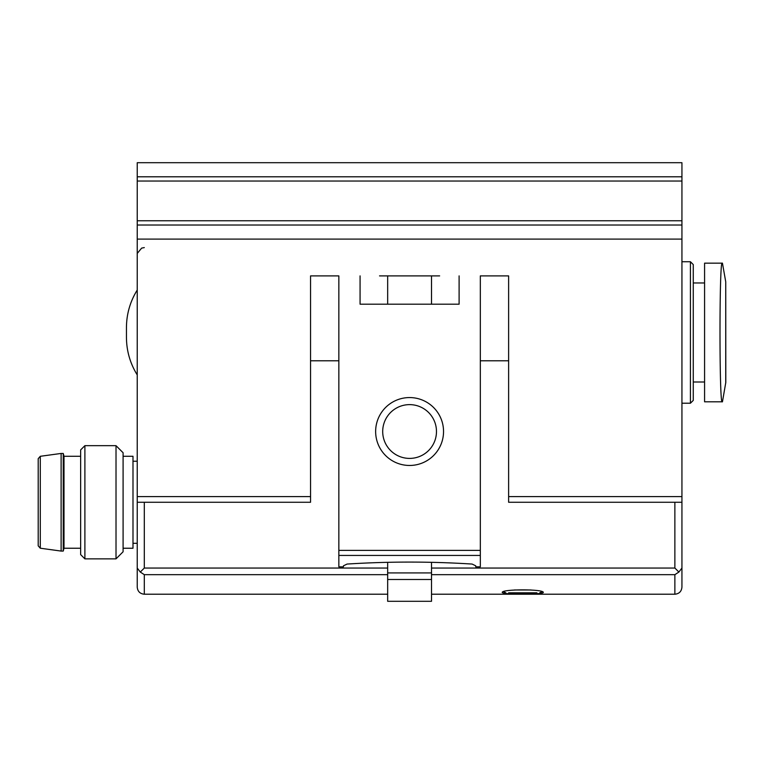 <?xml version="1.0" encoding="UTF-8"?>
<svg xmlns="http://www.w3.org/2000/svg" width="764" height="764" viewBox="0 0 764 764"><rect width="100%" height="100%" fill="white"/><g stroke="black" fill="none" stroke-linecap="round" stroke-linejoin="round"><path stroke-width="1.15" d="M522.777 593.991C535.239 594.086 542.077 593.599 543.29 592.52C544.589 588.987 500.955 588.987 502.263 592.52C503.466 593.599 510.304 594.086 522.777 593.991M123.09 548.237L132.993 548.237L132.993 456.28L123.09 456.28M387.663 304.187L387.663 275.89M431.517 304.187L431.517 275.89M704.58 401.807L704.58 263.16L722.2 263.16C719.268 259.082 719.268 405.971 722.2 401.807L704.58 401.807M387.663 568.044L144.31 568.044L140.29 572.055L144.31 574.671L140.29 572.055L137.233 568.044L137.233 162.703L681.937 162.703L681.937 568.044L678.881 572.055L674.87 574.671L674.87 594.22C679.167 593.8 681.517 591.441 681.937 587.144L681.937 568.044M387.663 574.671L144.31 574.671L144.31 594.22C140.013 593.8 137.654 591.441 137.233 587.144L137.233 568.044M387.663 579.504L431.517 579.504L431.517 601.297L387.663 601.297L387.663 562.323M431.517 579.504L431.517 562.323M431.517 568.044L674.87 568.044L678.881 572.055M690.427 261.737L693.263 264.573L693.263 400.393L690.427 403.22L690.427 261.737L681.937 261.737M116.013 445.67L116.013 558.856L123.09 551.78L123.09 452.737L116.013 445.67L84.89 445.67L84.89 558.856L80.64 554.607L80.64 449.91L84.89 445.67M40.282 548.218L38.2 545.83L38.2 458.686L40.282 456.299L61.12 453.444L61.12 551.073L40.282 548.218L40.282 456.299M80.64 548.237L64.004 548.237L63.24 551.073L63.24 453.444L61.12 453.444M64.004 548.237L64.004 456.28L63.24 453.444M508.623 592.807L536.92 592.807M310.556 275.89L338.844 275.89L310.556 275.89L310.556 502.263L137.233 502.263M439.644 275.89L379.536 275.89M480.327 275.89L508.623 275.89L480.327 275.89L480.327 566.831L475.733 566.831L475.733 565.809L472.104 564.061C430.428 561.425 388.752 561.425 347.066 564.061L343.447 565.809L343.447 566.831L338.844 566.831L338.844 275.89M681.937 502.263L508.623 502.263L508.623 275.89M360.073 275.89L360.073 304.187L459.107 304.187L459.107 275.89M137.233 239.103L681.937 239.103M443.54 431.517A33.96 33.96 0 0 1 392.61 460.921A33.96 33.96 0 0 1 392.61 402.112A33.96 33.96 0 0 1 443.54 431.517M431.517 574.671L674.87 574.671M144.31 568.044L144.31 502.263M310.556 360.78L338.844 360.78M387.663 572.914L431.517 572.914M674.87 568.044L674.87 502.263M480.327 360.78L508.623 360.78M725.733 383.165L725.733 281.801L725.8 382.42L722.448 401.807M514.439 589.98L531.095 589.98M338.844 555.438L480.327 555.438M508.623 496.6L681.937 496.6M137.233 496.6L310.556 496.6M338.844 550.386L480.327 550.386M137.233 220.767L681.937 220.767M137.233 181.039L681.937 181.039M436.473 431.517A26.883 26.883 0 0 1 396.144 454.8A26.883 26.883 0 0 1 396.144 408.234A26.883 26.883 0 0 1 436.473 431.517M431.517 594.22L674.87 594.22M144.31 594.22L387.663 594.22M144.31 247.593L141.655 248.109L137.377 253.256M690.427 403.22L681.937 403.22M704.58 282.966L693.263 282.966M704.58 382L693.263 382M725.733 281.801L722.448 263.16M137.233 461.227L132.993 461.227M137.233 543.29L132.993 543.29M116.013 558.856L84.89 558.856M63.24 551.073L61.12 551.073M80.64 456.28L64.004 456.28M503.543 591.68L505.797 592.807M542.01 591.68L539.756 592.807M137.233 374.923C130.128 363.425 126.528 350.915 126.452 337.392L126.452 327.575C126.528 314.052 130.128 301.541 137.233 290.034M126.452 332.483L126.452 327.575M137.233 225.017L681.937 225.017M137.233 176.79L681.937 176.79"/></g></svg>
